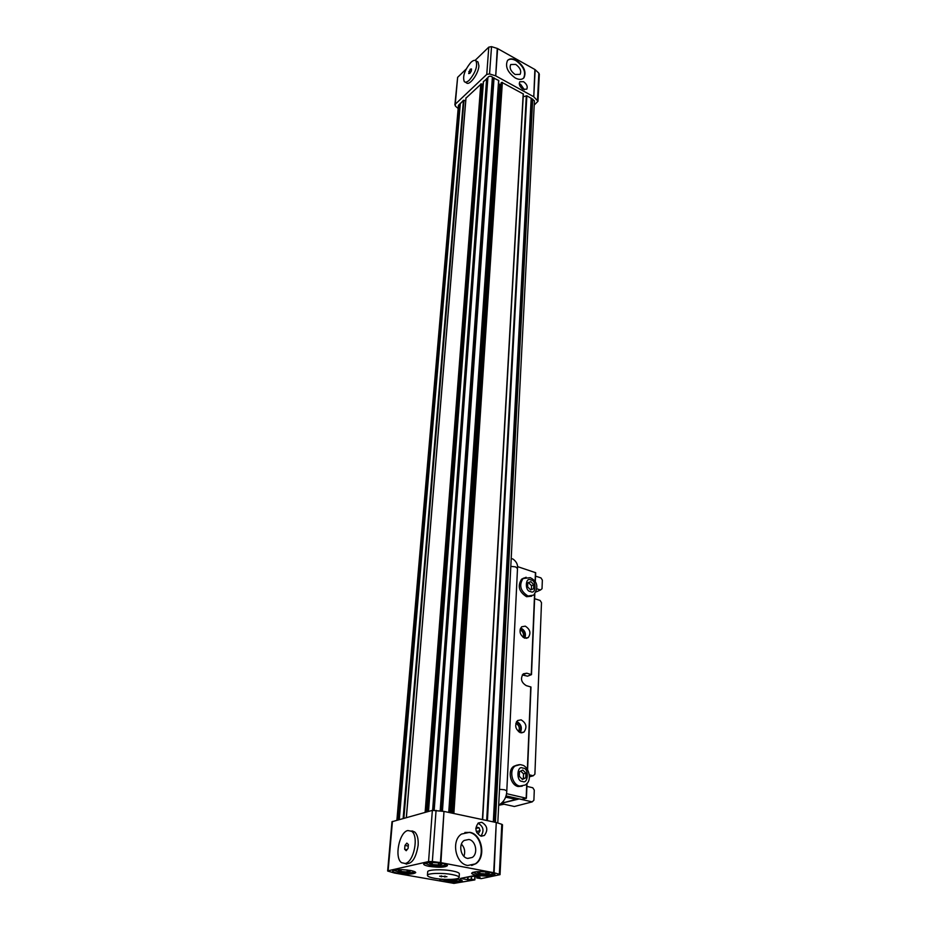 <?xml version="1.0" encoding="UTF-8"?>
<svg xmlns="http://www.w3.org/2000/svg" width="930" height="930" viewBox="0 0 930 930"><rect width="100%" height="100%" fill="white"/><g stroke="black" fill="none" stroke-linecap="round" stroke-linejoin="round"><path stroke-width="1.4" d="M398.656 819.702L459.408 104.23L458.42 105.45L396.889 820.19M452.317 813.18L501.142 82.817L452.026 813.122M492.482 77.55L493.179 77.76L441.262 811.053M493.749 821.992L531.495 98.499L532.297 99.126L494.865 822.225M465.721 100.766L463.442 100.277L460.315 103.718M425.8 812.192L481.298 83.84L465.988 98.127M481.298 83.84L482.17 84.165L427.044 811.844M482.472 85.014L482.17 84.165M433.717 810.204L487.494 78.19L483.449 81.689M492.493 77.26L440.309 810.925L492.412 77.039C490.61 75.853 489.099 75.958 487.901 77.376L487.89 77.539M448.899 812.448L498.782 80.561L493.179 77.76M500.793 84.921L498.573 83.7M501.142 82.817L501.851 82.375L453.201 813.366M482.612 819.621L523.358 94L501.851 82.375M531.495 98.499L526.857 95.767L523.206 96.767M534.425 100.847L532.297 99.126M466.86 83.107L466.395 82.782C469.232 86.327 478.566 73.83 478.915 65.914L478.043 61.996L477.195 61.531M516.336 60.299C512.488 58.299 509.547 58.369 507.513 60.52C504.978 66.483 507.559 72.308 515.267 77.981C519.08 79.934 521.986 79.852 523.985 77.748C526.566 71.819 524.02 66.007 516.336 60.299M523.381 78.341L523.613 78.097C526.194 72.156 523.648 66.344 515.964 60.648C512.558 58.846 509.814 58.718 507.722 60.287M524.38 89.791L520.591 84.316L519.266 83.793M523.509 81.666L519.789 81.782C518.673 84.351 519.777 86.85 523.078 89.28L526.775 89.175C527.891 86.606 526.81 84.107 523.509 81.666M515.127 74.505C510.733 71.261 509.256 67.948 510.71 64.542L515.731 64.414C520.126 67.669 521.591 70.982 520.114 74.377L515.127 74.505M534.215 105.067L537.993 101.242L533.774 96.801L535.169 69.704L538.842 73.156L537.505 100.208M533.483 96.592L495.725 75.888L497.62 48.593L534.878 69.494L533.774 96.801M495.353 75.737L489.552 73.947L491.528 46.639L497.259 48.441L495.725 75.888M489.552 73.947L486.762 74.423L455.27 104.218L455.433 106.159L458.165 108.484M455.27 104.218L457.63 77.341L454.875 104.974M457.63 77.341L466.163 69.064M475.114 60.38L488.785 47.139L486.762 74.423M491.528 46.639L488.785 47.139M539.319 74.237L538.842 73.156M520.219 86.49L521.939 88.49M471.65 865.493L475.137 863.947C485.948 857.437 481.519 834.21 469.266 832.431L464.895 832.455M469.755 832.304L461.536 834.047C450.922 840.581 455.433 863.889 467.755 865.481L475.637 863.842C486.448 857.332 482.007 834.082 469.755 832.304M481.775 822.283L478.334 822.992C474.451 828.374 475.335 832.769 480.996 836.163L484.367 835.466C488.285 830.095 487.425 825.701 481.775 822.283M404.922 863.528C411.478 864.888 415.884 858.832 418.14 845.347C418.512 838.779 417.314 834.291 414.559 831.885L411.234 831.013M405.434 863.528L406.701 864.133M410.409 870.468C400.702 869.155 394.762 869.352 392.611 871.073C392.739 871.852 394.541 872.573 398.017 873.224C407.666 874.526 413.571 874.328 415.733 872.607C415.605 871.84 413.838 871.131 410.409 870.468M440.46 879.083L439.774 879.734C439.89 880.454 441.564 881.129 444.773 881.733C454.328 883 460.211 882.791 462.408 881.105C462.303 880.396 460.664 879.745 457.49 879.129L456.095 878.908M490.075 872.48C480.089 871.131 473.94 871.375 471.603 873.189C471.719 873.933 473.37 874.619 476.555 875.235C486.471 876.572 492.609 876.327 494.946 874.514C494.83 873.782 493.202 873.096 490.075 872.48M442.192 863.4C432.101 862.017 425.917 862.25 423.638 864.11C423.766 864.923 425.556 865.656 428.997 866.33C439.03 867.702 445.179 867.458 447.47 865.598C447.353 864.807 445.598 864.075 442.192 863.4M459.129 877.385C458.978 876.374 456.665 875.444 452.189 874.572C442.331 872.631 426.882 873.189 427.428 875.432C427.602 876.467 429.962 877.42 434.519 878.28C444.331 880.175 459.594 879.64 459.129 877.385L459.362 873.805C459.199 872.782 456.897 871.829 452.433 870.957C442.587 869.004 427.161 869.585 427.695 871.852M467.697 858.413C460.664 857.483 458.106 844.184 464.186 840.453L468.836 839.476C475.846 840.476 478.38 853.74 472.231 857.46L467.697 858.413M414.699 871.666C412.13 873.038 406.782 873.154 398.656 872.015L393.797 870.224M461.373 880.199C458.723 881.535 453.398 881.652 445.412 880.547L441.111 879.141M493.888 873.549C491.156 875.037 485.611 875.188 477.23 874.014L472.766 872.317M446.412 864.609C443.784 866.132 438.204 866.295 429.672 865.086L424.824 863.203M468.104 877.49L467.976 879.745L471.347 879.059L474.87 879.896L453.933 883.384L394.483 873.038L387.647 871.026L391.972 821.736L432.345 810.379L443.982 811.425L440.413 862.575L432.345 861.552L436.065 810.332M444.482 811.518L496.26 822.527L493.691 872.677L440.925 862.656L443.982 811.425M496.655 822.632L501.793 824.294L499.329 874.258L494.097 872.77L496.26 822.527M501.793 824.294L502.491 824.771M467.976 879.745L460.466 878.432L472.975 875.874L480.089 877.199L476.73 877.978L481.217 878.629L500.038 874.665L502.491 824.759M499.329 874.258L500.038 874.665M432.345 810.379L428.567 861.564L432.345 861.552M428.567 861.564L388.124 870.759L392.437 821.423M474.87 879.896L475.079 876.269M480.891 836.14C484.437 830.723 483.472 826.421 478.02 823.236M474.87 876.223L474.672 879.675M474.579 876.176L466.36 877.223M476.73 877.978L476.811 876.583M471.487 876.804L471.347 879.059M476.834 832.722L478.694 833.106L480.089 830.653L478.997 827.7L476.509 827.177L475.823 828.374M463.93 856.344C465.453 851.706 464.628 847.614 461.431 844.08M480.089 830.653L476.334 831.571M478.997 827.7L475.823 828.49M401.702 869.608L407.526 870.038L410.316 871.212L407.061 871.945L401.016 871.491L398.203 870.317L401.388 869.596M455.316 879.036L457.083 879.803L453.735 880.489L446.412 879.443M481.043 871.596L486.89 872.038L489.424 873.224L485.867 873.944L479.799 873.491L477.23 872.317L480.705 871.596M429.393 863.284L432.845 862.505L439.111 862.97L441.878 864.214L438.402 864.981L432.183 864.528L429.393 863.284M401.016 871.491L401.179 869.643M407.061 871.945L407.212 870.015M447.842 880.047L447.876 879.466M453.735 880.489L453.817 879.222M479.799 873.491L479.892 871.759M485.867 873.944L485.983 871.968M432.183 864.528L432.322 862.621M438.402 864.981L438.553 862.935M446.935 876.711L439.623 876.176L446.935 876.711M441.239 876.874L441.32 875.816M444.97 875.99L444.889 877.141M412.839 831.06L411.316 831.071M405.154 863.482C413.873 862.284 419.105 835.965 411.63 831.292L407.863 830.525C399.226 832.013 394.088 857.89 401.562 862.691L405.154 863.482M405.015 863.505L406.433 864.098M408.398 844.58L406.829 843.115L404.957 845.44L404.643 849.23L406.201 850.717L408.084 848.393L408.398 844.58M404.643 849.23L407.038 849.695M404.957 845.44L408.27 846.079M469.359 80.096C467.151 82.142 465.465 82.654 464.303 81.654C462.443 76.539 464.616 70.157 470.801 62.484C473.045 60.369 474.765 59.834 475.951 60.845C477.799 66.018 475.602 72.435 469.359 80.096M471.347 70.982L469.917 73.284L468.662 73.563L470.255 69.215L471.51 68.948L471.347 70.982M470.255 69.215L471.44 69.866M468.836 71.529L470.464 72.412M520.556 732.724C515.313 729.457 514.348 725.388 517.661 720.506L521.125 719.855C526.357 723.145 527.298 727.213 523.962 732.084L520.556 732.724M524.729 638.166C519.824 635.062 518.801 631.272 521.66 626.785L525.264 626.157C530.158 629.273 531.17 633.074 528.287 637.538L524.729 638.166M501.154 803.625L503.572 804.334L498.678 805.275M520.288 732.642C522.416 727.818 521.23 724.086 516.731 721.459M524.811 638.189C526.334 633.679 524.997 630.284 520.812 628.017M527.473 769.47L530.984 687.014L526.252 685.619C521.195 682.434 520.196 678.516 523.276 673.843L526.787 673.215L531.495 674.634L527.531 676.168L522.3 674.924M506.478 793.662L526.415 798.254L521.451 799.37L505.943 795.871M535.192 581.843L535.68 572.717L517.464 566.579M520.393 628.54C523.288 629.587 524.822 631.877 524.985 635.411L524.229 637.98M523.055 637.306L523.544 635.411C523.439 632.656 522.265 630.807 520.021 629.854M516.371 722.017L516.383 722.017C520.707 724.423 521.8 727.876 519.672 732.41M505.513 797.173L516.185 799.335L516.243 798.196M502.781 801.997L504.711 802.392L516.185 799.335M519.347 798.905L501.607 803.229M537.04 588.876L540.493 589.992L542.027 588.737L542.353 580.099L540.958 577.902L535.541 576.123M501.584 803.671L514.36 806.496L532.227 801.869L533.901 800.195L534.285 790.128L532.774 787.757L526.903 786.385M519.347 798.963L532.227 801.869M529.391 774.853L533.25 775.771L534.901 774.155L541.493 602.663L540.086 600.443L534.611 598.699M540.493 589.992L536.331 591.84M533.25 775.771L529.472 776.829M518.498 731.666C520.091 728.062 519.207 725.272 515.848 723.319M523.741 578.088L521.556 579.227C517.324 586.063 518.987 591.887 526.566 596.711L531.681 596.177M530.891 581.68L527.798 582.738L527.612 586.818L530.542 589.829L533.634 588.76L533.797 584.691L530.891 581.68L527.787 583.005M533.797 584.691L531.53 585.714L528.624 582.715M531.367 589.539L531.53 585.714M516.813 765.158L513.732 766.343C507.199 770.459 510.407 785.187 518.173 786.524L522.195 786.199M522.823 770.063L519.498 771.633L519.289 776.317L522.428 779.421L525.764 777.84L525.95 773.167L522.823 770.063M525.95 773.167L523.532 773.865L520.707 771.063M525.764 777.84L523.334 778.526L523.532 773.865M522.114 779.108L523.334 778.526M398.098 819.853L459.408 104.23M399.284 819.528L460.362 103.172M463.442 100.277L403.143 818.458M403.876 818.261L463.977 100.231M406.387 817.563L466.011 97.848M480.798 83.909L425.138 812.378M428.532 811.437L483.472 81.398M486.669 78.376L432.624 810.321M440.181 810.902L492.412 77.039M487.901 77.376L434.194 810.204L487.878 77.457M442.436 811.216L494.051 77.829M498.62 80.329L448.737 812.425M499.55 84.467L450.353 812.762M451.097 812.925L500.096 84.77M453.875 813.518L502.363 82.363M523.206 93.767L482.426 819.586M526.31 95.802L486.692 820.493M487.413 820.644L526.857 95.767M531.193 98.138L493.319 821.899M532.716 99.091L495.411 822.353M531.565 98.882L493.877 822.015M467.546 879.734L467.674 877.467M526.787 673.215L522.323 674.889M531.263 674.483L534.552 594.421M535.087 581.669L535.459 572.531M526.171 798.126L526.764 783.665M527.356 769.284L530.751 686.863M526.299 798.161L526.903 783.525M531.379 674.529L534.68 594.305M510.803 566.382L515.476 566.858L517.499 568.509L506.792 790.942L504.56 789.768L499.491 789.326M530.96 580.029C536.784 579.971 536.168 595.27 530.472 591.492C524.578 591.55 525.276 576.193 530.96 580.029M528.042 596.049L533.75 595.095C538.772 587.167 537.598 581.355 530.205 577.67L523.02 578.553C518.789 585.389 520.463 591.224 528.042 596.049M526.159 577.239L521.556 579.227M522.904 768.168C529.182 767.424 528.473 784.99 522.346 781.34C516.01 782.084 516.801 764.437 522.904 768.168M519.742 786.083L524.997 785.083C533.274 780.875 528.414 765.681 521.881 765.053C520.382 764.321 518.184 764.588 515.29 765.89C508.745 769.994 511.965 784.757 519.742 786.083M519.87 764.704L513.732 766.343M534.425 100.8L497.783 822.992M460.234 103.439L399.121 819.574M465.942 97.976L406.317 817.586M482.624 84.711L427.719 811.658M483.391 81.538L428.451 811.46M498.782 80.561L448.981 812.471M523.358 94L482.658 819.632M539.319 74.191L537.993 101.242M484.367 835.466L481.275 836.21M472.231 857.46L467.837 858.437M427.695 871.77L427.428 875.363M414.559 831.885L411.63 831.292M466.523 82.851L465.163 82.119M478.043 61.996L475.951 60.845M521.579 732.863L523.962 732.084M526.345 638.329L528.287 637.538M530.984 687.014L527.589 769.645M527.019 783.386L526.415 798.254M535.68 572.717L535.296 582.006M534.797 594.189L531.495 674.634M511.209 558.43L513.104 559.128C516.569 561.732 518.033 564.859 517.499 568.509M498.689 805.113C503.874 802.09 506.571 797.359 506.792 790.942"/></g></svg>

